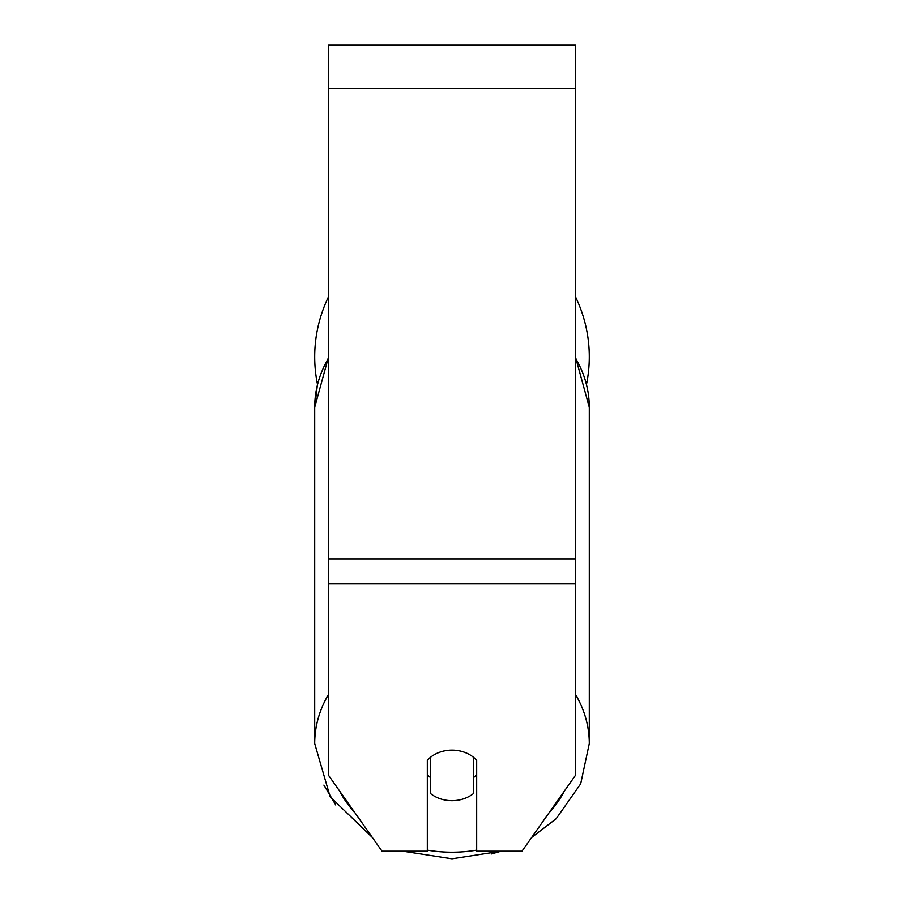 <?xml version="1.0" encoding="UTF-8"?>
<svg xmlns="http://www.w3.org/2000/svg" width="904" height="904" viewBox="0 0 904 904"><rect width="100%" height="100%" fill="white"/><g stroke="black" fill="none" stroke-linecap="round" stroke-linejoin="round"><path stroke-width="1.36" d="M452 800.673A30.849 25.278 0 0 1 430.406 793.441L430.406 757.349A30.849 25.278 0 0 1 452 750.128A30.849 25.278 0 0 1 473.594 757.349L473.594 793.441A30.849 25.278 0 0 1 452 800.673M430.406 777.519A30.849 25.278 0 0 1 427.321 774.638M476.679 774.638A30.849 25.278 0 0 1 473.594 777.519M575.407 583.792L575.407 45.2L328.593 45.2L328.593 775.395L382.03 851.218L427.321 851.218L427.321 760.23A30.849 25.278 0 0 1 476.679 760.23L476.679 851.218L521.97 851.218L575.407 775.395L575.407 583.792L328.593 583.792M589.295 356.82A137.295 137.295 0 0 0 575.407 296.648A137.295 137.295 0 0 1 586.526 384.234M328.593 358.029A137.295 112.469 0 0 0 314.705 407.308L317.473 384.234A137.295 137.295 0 0 1 328.593 296.648A137.295 137.295 0 0 0 314.705 356.82M328.593 694.261A137.295 112.469 180 0 0 314.705 743.54L330.129 796.718L372.346 837.488M476.679 850.155A121.87 99.824 0 0 1 452 852.223A121.87 99.824 0 0 1 427.321 850.155M354.865 812.685A121.87 99.824 0 0 1 339.689 791.147M564.311 791.147A121.87 99.824 0 0 1 549.135 812.685M575.407 358.029A137.295 112.469 0 0 1 589.295 407.308L589.295 743.54A137.295 112.469 180 0 0 575.407 694.261M575.407 88.4L328.593 88.4M575.407 559.022L328.593 559.022M452 858.8L402.935 851.218L452 858.8L501.065 851.218L491.493 853.952M314.705 743.54L314.705 407.308L328.593 356.707M575.407 356.707L589.295 407.308M531.654 837.488L556.175 818.708L580.684 783.802L589.295 743.54M335.757 804.967L323.892 785.09"/></g></svg>
